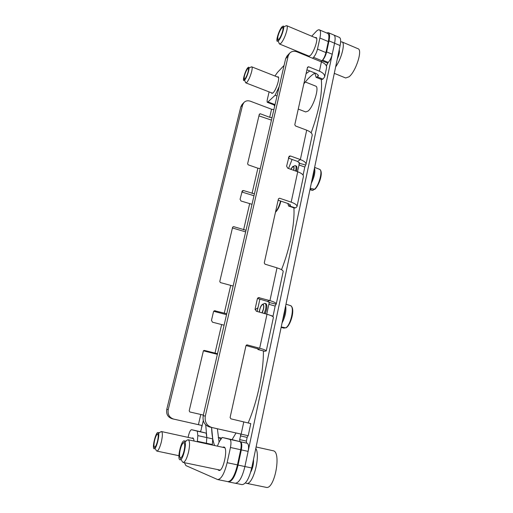 <?xml version="1.0" encoding="UTF-8"?>
<svg xmlns="http://www.w3.org/2000/svg" width="513" height="513" viewBox="0 0 513 513"><rect width="100%" height="100%" fill="white"/><g stroke="black" fill="none" stroke-linecap="round" stroke-linejoin="round"><path stroke-width="0.77" d="M233.139 286.055L220.398 282.573L219.782 281.49L232.62 227.176L233.601 226.624L246.022 230.266M252.018 204.302L241.052 201.025L240.058 199.275L242.36 190.727L243.521 190.554L254.429 193.85M232.434 227.964L245.65 231.889M260.258 168.617L257.892 168.213L248.196 164.82L247.606 163.782L259.328 114.2L260.251 113.745L259.193 114.777M253.993 195.748L241.783 191.984M224.104 325.197L212.51 322.202L211.471 320.381L213.504 311.757L214.447 310.718L226.746 313.732M217.518 353.707L204.379 350.424L203.328 351.084L189.194 410.849L189.848 411.971L203.353 415.068M168.219 409.618L242.604 104.973L243.861 102.568L242.027 104.549L240.777 106.935L166.77 409.361L168.219 409.618C167.514 414.453 169.341 417.608 173.689 419.095L201.968 425.476L201.077 430.183L200.294 431.638L199.852 431.523L200.352 431.638L199.865 431.529M243.861 102.568C245.618 100.798 247.798 100.349 250.408 101.221L271.563 109.25L273.878 109.622M272.018 117.669L269.697 117.291L260.251 113.745M258.937 115.867L271.454 120.113M166.77 409.361C166.065 414.158 167.873 417.293 172.195 418.762L201.987 425.489M203.43 350.828L217.371 354.336M213.703 311.295L226.528 314.693M274.808 105.601L274.34 105.691L273.961 104.876M326.646 32.96L328.358 32.685C329.737 33.435 329.949 36.166 329.006 40.867L326.64 51.909C325.742 55.442 324.415 58.181 322.651 60.124L322.029 60.714M321.927 60.816L321.298 61.842M317.323 76.847L322.914 79.098L321.677 79.579L316.111 77.341L317.323 76.847L318.4 75.655L316.656 73.731L306.934 69.806M316.111 77.341L314.835 72.993M205.732 424.847L206.835 437.781M217.352 446.13L219.365 441.507L222.219 437.448L229.76 439.359C231.081 440.154 231.312 442.866 230.459 447.49L227.137 462.694C224.399 473.64 221.238 479.264 217.666 479.565L227.868 481.636C231.562 481.367 234.762 475.775 237.461 464.881L240.712 449.734C241.54 445.13 241.264 442.418 239.892 441.61L240.488 441.757C241.867 442.572 242.149 445.284 241.322 449.901L238.064 465.086L244.906 466.535C242.232 477.423 238.994 483.002 235.21 483.252C238.994 483.002 242.232 477.43 244.906 466.535L248.119 451.389C248.927 446.785 248.619 444.072 247.208 443.251L246.586 443.097L246.368 441.097L247.151 437.416L248.023 435.684L241.033 434.107L239.68 439.603L239.885 441.603L232.068 439.641L236.038 432.972M238.064 465.086C235.358 476.013 232.152 481.604 228.439 481.88L227.682 481.598M241.033 434.107L209.721 427.028C204.597 425.271 202.423 421.5 203.199 415.71L205.309 416.081C204.533 421.923 206.726 425.732 211.888 427.509L209.721 427.028M238.725 433.581L248.209 435.723L250.793 423.597L230.888 418.839L230.106 417.479L245.971 345.691L247.195 344.903L246.477 344.993M212.267 445.021L212.748 438.891L211.587 427.451C211.824 434.851 212.818 440.879 214.581 445.521M243.797 421.827L241.148 434.113L211.888 427.509M257.468 298.483L267.363 301.349L269.934 300.637L277.001 267.85L265.003 264.169L264.272 262.887L278.424 198.845L279.553 198.21L291.172 202.154C295.187 203.61 297.136 205.078 297.014 206.559L296.174 207.502L294.584 208.066L288.633 206.059L287.78 203.456M278.123 200.192L288.505 203.706L290.467 205.174L290.198 205.482L290.352 204.764M288.396 158.126L297.655 161.454L300.355 159.562L290.486 156.003L289.146 156.176L286.62 166.167L287.793 168.238L297.726 171.759C301.682 173.266 303.581 174.843 303.42 176.491L297.027 206.502M205.309 416.081L288.171 55.994L289.576 53.237L287.03 55.988L285.632 58.719L203.199 415.71M246.016 345.544L259.18 349.225M259.123 349.507L258.103 349.565L264.496 351.264L266.266 350.937L273.416 317.38C273.384 316.553 271.249 315.514 266.997 314.257L256.346 311.237L255.102 309.057L257.366 298.797L258.449 297.572L269.934 300.637C274.154 301.92 276.27 303.016 276.283 303.92L275.154 306.088L268.883 304.28L266.741 314.187M266.266 350.937C266.189 350.328 263.99 349.424 259.668 348.231L247.195 344.903M289.576 53.237C291.564 51.236 294.064 50.787 297.072 51.89L321.42 61.887C325.152 63.567 326.871 65.51 326.582 67.729L324.646 76.835M306.005 164.359L312.186 135.336C312.391 133.47 310.564 131.751 306.697 130.174L295.488 125.967L294.795 124.736L307.499 67.254L308.55 66.754L319.419 71.172L321.42 61.887M272.935 316.643L275.154 306.088M258.103 349.565L257.269 348.545M259.886 299.182L257.141 311.462M276.289 303.882L283.182 271.518C283.214 270.415 281.156 269.197 277.001 267.85M269.331 302.183L268.883 304.28L269.408 302.542L276.026 304.215M269.408 302.542L267.363 301.349M303.087 175.1L304.805 167.039L305.677 165.045L299.451 163.275L297.489 171.675M288.633 206.059L290.198 205.482M292.083 159.453L288.537 168.501M305.677 165.045L305.992 164.423C306.165 162.711 304.286 161.088 300.355 159.562L306.697 130.174M299.451 163.275L297.655 161.454M322.914 79.098L324.626 76.918C324.902 74.751 323.171 72.833 319.419 71.172M326.371 65.895L328.23 62.419C330.013 60.496 331.347 57.77 332.238 54.237L334.572 43.214C335.502 38.52 335.265 35.788 333.854 35.025C335.265 35.788 335.502 38.52 334.572 43.214L329.006 40.867M296.411 171.291C297.162 168.258 297.104 166.475 296.232 165.949M265.163 313.738C267.17 308.512 267.42 305.139 265.92 303.619L265.465 303.625M251.71 467.971L244.906 466.535L334.572 43.214L340.113 45.554L251.71 467.971C249.055 478.834 245.798 484.381 241.931 484.618L234.807 483.131M255.07 309.66L257.943 307.813M281.515 269.684C289.845 248.67 294.757 224.046 293.936 208.746L293.885 207.829M248.17 422.872C257.411 401.41 263.579 371.88 263.4 351.424L263.4 350.975M311.147 132.803C318.99 110.994 322.408 93.546 321.388 80.464L321.266 79.412M309.788 70.954L306.088 73.648M340.113 45.554C341.03 40.867 340.767 38.135 339.317 37.353L328.358 32.685M303.831 83.869C307.749 78.707 311.436 75.129 314.879 73.147M219.051 441.956L217.39 428.759M212.376 444.534L206.399 443.232L206.29 443.713M188.079 437.377L188.521 435.505C189.489 431.792 190.515 429.856 191.599 429.708L197.281 431.144L197.832 435.614L197.364 441.276L206.393 443.245L206.81 437.595L206.188 433.126L200.269 431.638M217.666 479.565L185.898 465.586L184.398 462.688M191.599 429.708L200.282 431.645L191.612 429.708M197.281 431.144L206.188 433.126M197.364 441.276L197.255 441.744M217.89 469.632L218.878 470.434C223.341 471.979 228.465 447.56 223.854 446.97L222.578 447.265M193.978 441.033C193.856 439.186 193.465 438.147 192.792 437.916L191.824 438.198M232.068 439.641L222.219 437.448M279.213 86.524L275.115 95.258L267.465 102.395L274.891 105.229M320.984 61.714L321.965 60.784C323.716 58.848 325.037 56.116 325.935 52.589L328.301 41.566C329.243 36.865 329.032 34.14 327.66 33.39L319.375 29.863C320.696 30.594 320.875 33.313 319.9 38.026L317.489 49.075C316.585 52.615 315.271 55.366 313.552 57.321L312.597 58.264M274.949 76.007L277.501 72.384L284.087 65.414M296.924 51.832L297.386 51.345M311.699 36.199L316.117 31.524C317.47 30.107 318.554 29.549 319.375 29.863M304.651 55L304.786 54.384M303.215 53.737L302.747 54.218M267.465 102.395C267.004 102.125 266.984 101.055 267.401 99.182L269.113 91.891M271.371 92.763L271.832 93.398L273.14 92.782C276.263 89.955 280.226 77.149 278.084 76.803L277.334 76.95M307.851 55.641L308.422 56.404L310.314 55.513C314.187 51.967 318.644 38.033 316.072 37.507L315.136 37.641M277.026 95.995L275.115 95.258M284.099 328.147L281.13 327.416L284.196 328.173L284.875 327.788M285.504 327.942C290.679 325.915 294.956 306.344 290.429 305.613C295.86 307.909 290.717 325.659 285.908 327.897L282.079 327.095L281.137 327.358M264.099 303.561L264.99 303.35C266.042 303.914 266.241 305.915 265.587 309.345L264.221 313.469M259.418 312.109L259.706 309.98C260.36 307.306 261.239 305.536 262.335 304.684L262.618 304.555C263.676 304.549 263.932 306.049 263.393 309.057L262.008 312.847M262.169 312.892C264.015 308.512 264.317 305.601 263.066 304.151L262.707 304.158C260.963 305.318 259.815 307.954 259.257 312.064M313.674 189.278L313.193 190.265L311.987 190.265L313.193 190.265M310.019 189.355L312.879 190.259M314.251 189.464C319.035 185.866 323.152 170.104 319.535 169.309C323.915 171.554 319.112 185.603 314.758 189.361L311.051 188.444L310.076 189.098M294.603 165.763L295.36 165.635C296.129 166.045 296.264 167.507 295.764 170.034L295.526 170.983M290.884 169.335L292.82 166.731C293.821 166.404 294.09 167.475 293.635 169.957L293.558 170.284M293.68 170.329C294.218 168.02 294.148 166.674 293.474 166.283L292.737 166.475L290.762 169.29M280.88 201.122C279.745 205.976 278.046 209.573 275.795 211.914L275.507 212.029M154.49 447.131L154.253 446.9C153.772 445.733 153.919 443.463 154.689 440.09C155.51 436.948 156.375 434.992 157.273 434.216L157.683 434.126C158.453 434.8 158.395 437.134 157.51 441.142C156.446 445.092 155.439 447.086 154.49 447.131M160.851 431.734L161.518 431.561C162.704 432.542 162.64 436.044 161.319 442.071C159.787 447.817 158.293 450.818 156.85 451.074L156.369 450.645M218.217 437.666L219.218 437.589L220.846 439.487M154.086 448.76L154.163 448.785C156.394 449.689 160.447 432.767 158.081 432.51L158.042 432.497C155.849 431.606 151.803 448.17 154.086 448.76M180.352 457.846L179.98 457.487C179.338 456.019 179.435 453.389 180.268 449.6C181.147 446.098 182.147 443.873 183.269 442.924L183.904 442.77C184.949 443.598 184.994 446.342 184.026 450.998C182.82 455.576 181.596 457.859 180.352 457.846M187.219 440.071L188.252 439.788C189.868 440.994 189.957 445.098 188.528 452.107C186.803 458.731 185.001 462.168 183.115 462.418L182.359 461.738M250.684 472.088C252.755 468.318 253.704 464.066 253.525 459.327M255.814 448.388C260.758 456.089 252.845 485.728 246.426 483.323L245.458 482.874M246.426 483.323L266.164 487.35C274.583 490.043 281.733 451.664 273.14 450.76L272.987 450.722M179.903 459.744L180.025 459.783C183.013 460.905 187.463 441.308 184.34 440.898L184.282 440.885C181.346 439.769 176.882 458.885 179.903 459.744M245.028 78.79L244.111 79.047L244.368 76.091C245.201 73.013 246.227 70.653 247.439 68.998L247.952 68.543C248.581 68.37 248.645 69.409 248.132 71.653C247.279 74.783 246.246 77.162 245.028 78.79M251.325 66.895L251.755 66.844C252.338 67.197 252.306 68.755 251.659 71.531C250.376 76.245 248.818 79.816 246.984 82.24L245.862 82.894L245.58 82.561M298.258 109.083L305.658 111.93L307.973 111.116C313.481 107.05 319.714 86.909 315.713 86.126L305.306 81.984M244.727 80.022C246.977 77.63 250.158 67.357 248.702 67.177L247.734 67.78C245.464 70.307 242.367 80.368 243.803 80.573L244.727 80.022M278.995 39.161L277.674 39.533L277.892 36.519C278.803 33.082 280.027 30.325 281.56 28.26L282.317 27.599C283.099 27.362 283.227 28.439 282.708 30.831C281.772 34.345 280.534 37.122 278.995 39.161M286.126 25.765L286.741 25.688C287.421 26.086 287.447 27.715 286.805 30.581C285.401 35.872 283.535 40.04 281.201 43.079L279.579 44.022L279.187 43.541M337.342 58.796C339.157 54.699 339.786 51.704 339.221 49.825M340.632 41.925L341.94 41.906C345.55 42.791 341.568 58.732 335.649 66.882M334.296 73.353L345.666 77.982L349 76.828C355.785 71.743 362.845 49.87 358.055 48.748L341.94 41.906M278.668 40.533C281.47 37.52 285.036 26.323 283.285 26.028L281.881 26.907C279.053 30.081 275.609 41.014 277.328 41.335L278.668 40.533M243.604 229.818L249.626 203.873M252.043 193.433L257.892 168.213M224.264 313.231L230.677 285.574M214.998 353.181L221.61 324.684M198.422 424.674L200.782 414.498M269.697 117.291L271.563 109.25M233.601 226.624L232.607 227.246M243.521 190.554L241.822 191.804M318.105 76.129L318.336 75.071M242.604 104.973L240.777 106.935M173.689 419.095L172.195 418.762M203.283 420.628L201.795 427.072M204.379 350.424L203.764 350.501M215.223 310.711L213.831 311.122M247.151 437.416L240.482 435.915L240.879 434.069M248.119 451.389L241.322 449.901M240.488 441.757L247.208 443.251M246.586 443.097L229.76 439.359M239.68 439.603L246.368 441.097M212.748 438.891L197.832 435.614M259.354 297.566L257.738 298.047M259.668 348.231L266.997 314.257M291.172 202.154L297.726 171.759M270.556 315.437L273.012 316.136M258.405 349.584L264.804 351.29M279.553 198.21L278.405 198.922M304.805 167.039L298.944 164.942L299.445 162.608M289.441 205.912L295.411 207.925M308.55 66.754L307.351 67.921M326.544 65.093L325.62 64.721M313.552 57.321L327.531 63.073M328.23 62.419L322.651 60.124M326.64 51.909L332.238 54.237M288.171 55.994L285.632 58.719M290.486 156.003L288.55 157.427M227.137 462.694L237.461 464.881M240.712 449.734L230.459 447.49M328.301 41.566L319.9 38.026M317.489 49.075L325.935 52.589M277.642 90.339L278.277 90.589M268.254 102.036L275.032 104.62M286.325 327.39C290.396 325.556 294.424 311.102 291.897 307.415M285.651 305.793C286.453 311.038 285.26 316.745 282.067 322.921M285.029 308.762C285.01 312.09 284.279 315.585 282.836 319.24M314.937 189.053C318.759 186.091 322.587 174.029 320.683 170.951M314.501 167.95C315.501 171.759 314.431 176.882 311.282 183.333M314.02 170.252C314.097 172.919 313.443 176.055 312.051 179.659M275.949 211.638C278.072 209.439 279.707 205.931 280.848 201.115M275.558 211.798C277.7 209.432 279.354 205.835 280.528 201.006M274.34 105.691L274.75 105.845M228.439 481.88L235.21 483.252M290.429 305.613L285.991 304.171M262.335 304.684L263.022 304.247M263.137 304.177L264.157 303.523M311.987 190.265L309.961 189.63M319.535 169.309L314.623 167.373M292.82 166.731L294.648 165.737M154.253 446.9L155.035 448.285M155.471 449.061L156.394 450.69M157.273 434.216L158.6 433.299M159.344 432.78L160.896 431.702M161.48 431.548L193.452 438.557M156.85 451.074L178.922 455.711M219.166 437.576L221.757 438.153M159.607 432.837L158.042 432.497M179.98 457.487L181.025 459.353M181.429 460.071L182.404 461.815M183.269 442.924L185.001 441.674M185.674 441.186L187.29 440.019M188.188 439.769L224.752 447.74M183.115 462.418L220.103 470.094M256.102 446.983L273.063 450.741M186.084 441.276L184.282 440.885M244.111 79.047L245.592 82.599M245.862 82.894L272.595 93.238M251.755 66.844L278.54 77.431M247.952 68.543L251.357 66.882M277.674 39.533L279.207 43.586M279.579 44.022L309.365 56.263M286.741 25.688L316.643 38.276M282.317 27.599L286.177 25.74"/></g></svg>

